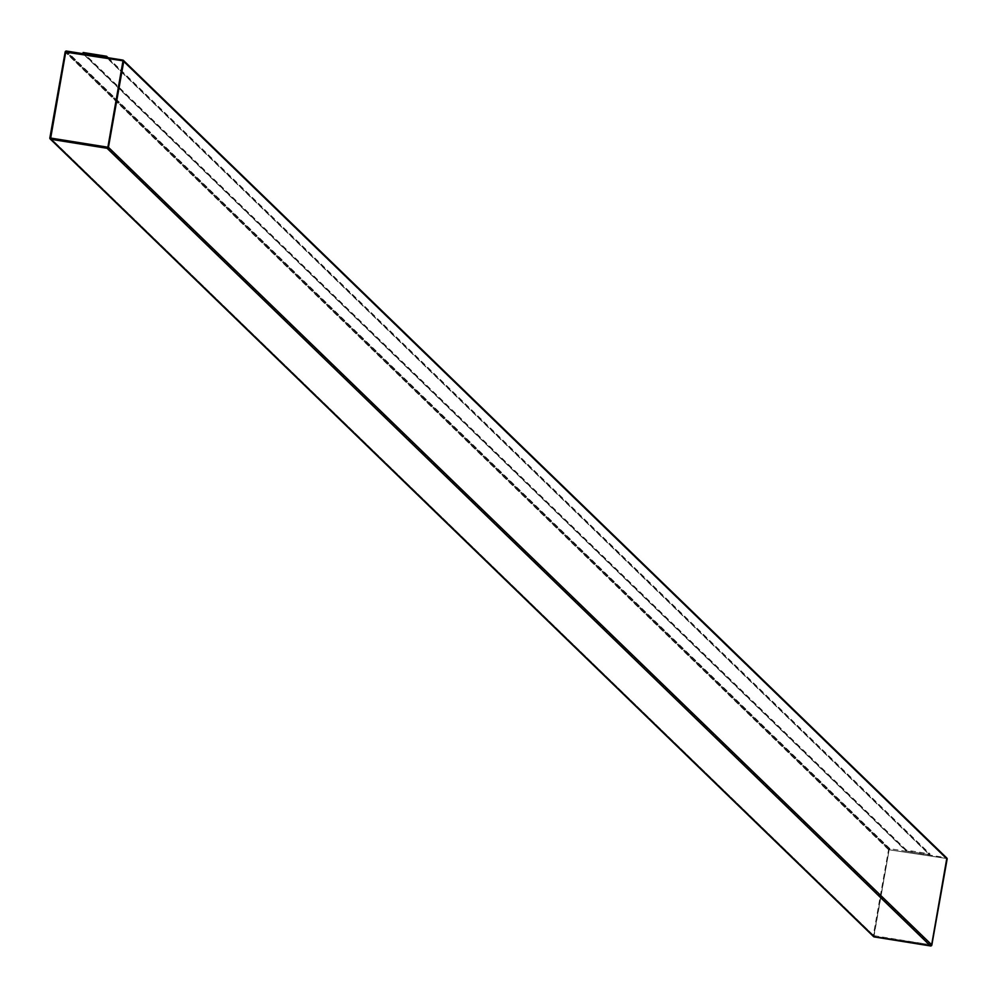 <?xml version="1.0" encoding="UTF-8"?>
<svg xmlns="http://www.w3.org/2000/svg" width="997" height="997" viewBox="0 0 997 997"><rect width="100%" height="100%" fill="white"/><g stroke="black" fill="none" stroke-linecap="round" stroke-linejoin="round"><path stroke-width="0.75" stroke-dasharray="4.99 3.74" d="M906.335 851.326L929.827 854.79L906.335 851.326L82.938 53.676L106.38 57.44L929.777 855.09M906.385 851.039L83 53.389L906.385 851.039L929.827 854.79L106.804 57.502L929.827 854.79L929.989 853.918L906.547 850.154L906.385 851.039M122.793 60.069L946.19 857.719L889.922 848.709A1.196 1.184 -45.9 0 0 888.551 849.693L873.247 935.572A1.196 1.184 -45.9 0 0 873.247 936.009M873.833 935.66L931.26 944.869L946.402 858.467L889.137 849.78L874.008 936.195L931.26 944.869L946.402 858.467L889.137 849.78L873.833 935.66L50.448 138.01L873.833 935.66M50.61 138.546L874.008 936.195L50.598 138.533L107.875 147.22L123.005 60.817L946.402 858.467L123.005 60.817M906.547 850.154L83.15 52.505M108.087 57.701L929.989 853.918M889.922 848.709L66.525 51.046M888.551 849.693L65.141 52.031M873.247 935.572L49.85 137.91M874.319 936.345L50.922 138.683L874.319 936.345M889.137 849.78L65.74 52.131L889.137 849.78M889.823 849.294L66.438 51.645L889.823 849.294M946.078 858.317L122.693 60.655L946.078 858.317M946.564 858.99L123.167 61.34L946.564 858.99M931.26 944.869L107.863 147.22L931.26 944.869M107.19 147.718L930.575 945.368L107.178 147.706"/><path stroke-width="1.5" d="M82.938 53.676L83.15 52.505L106.592 56.256L106.442 57.141L83 53.389L106.38 57.44M66.525 51.046A1.196 1.184 -45.9 0 0 65.141 52.031L49.85 137.91A1.196 1.184 -45.9 0 0 50.81 139.281L107.078 148.291A1.196 1.184 -45.9 0 0 108.449 147.307L123.753 61.428A1.196 1.184 -45.9 0 0 122.793 60.069L66.525 51.046M873.247 936.009A1.196 1.184 -45.9 0 0 874.207 936.931L930.475 945.954A1.196 1.184 -45.9 0 0 931.859 944.969L947.15 859.09A1.196 1.184 -45.9 0 0 946.19 857.719M50.436 138.01L107.863 147.22L122.992 60.805L65.74 52.131L50.61 138.533M123.005 60.817L65.74 52.131L50.448 138.01M106.592 56.256L108.087 57.701M874.207 936.931L50.81 139.281M930.475 945.954L107.078 148.291M931.859 944.969L108.449 147.307M947.15 859.09L123.753 61.428M873.584 936.619L50.186 138.969M946.814 858.031L123.416 60.381"/></g></svg>
